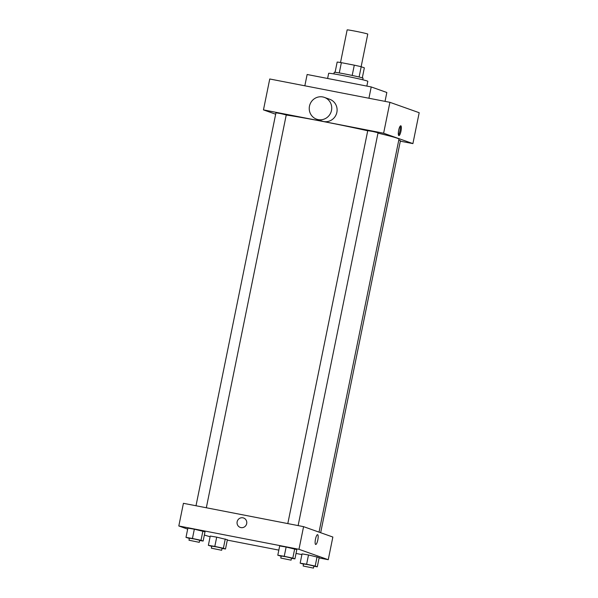 <?xml version="1.0" encoding="UTF-8"?>
<svg xmlns="http://www.w3.org/2000/svg" width="598" height="598" viewBox="0 0 598 598"><rect width="100%" height="100%" fill="white"/><g stroke="black" fill="none" stroke-linecap="round" stroke-linejoin="round"><path stroke-width="0.9" d="M361.132 66.714L367.77 34.093A10.517 0.374 -168.5 0 0 357.537 31.634A10.517 0.374 -168.5 0 0 347.154 29.9L340.516 62.521M339.275 72.941L341.368 62.663A14.33 0.508 -168.5 0 0 337.167 62.065L335.082 72.313M341.368 62.663L354.285 65.167A14.33 0.508 -168.5 0 1 361.199 66.729L364.346 67.843L362.313 77.852M359.106 77.007L361.199 66.729M333.908 73.905L334.23 72.321A14.726 0.523 11.5 0 1 346.99 74.384A14.726 0.523 11.5 0 1 362.68 77.972A14.726 0.523 11.5 0 1 363.091 78.189L362.769 79.781M352.192 75.453L354.285 65.167M366.851 86.09L367.822 81.298A19.981 0.71 -168.5 0 0 348.38 76.619A19.981 0.71 -168.5 0 0 328.661 73.33L327.614 78.473M385.03 101.368L386.831 92.488L371.216 86.942L307.133 74.496L304.838 85.798M275.663 114.218L263.464 109.89L269.75 78.988L389.911 102.318L419.191 112.716L412.904 143.61L400.324 141.173M398.836 135.582A4.993 1.218 -79 0 1 398.657 130.371A4.993 1.218 -79 0 1 400.787 125.789A4.993 1.218 -79 0 1 401.026 130.925A4.993 1.218 -79 0 1 398.881 135.597A4.993 1.218 -79 0 1 398.836 135.582M263.464 109.89L383.624 133.219L389.911 102.318M383.624 133.219L412.904 143.61M398.769 140.201L400.421 140.679L320.663 532.713M298.125 525.59L378.056 132.741L372.935 131.508L367.748 130.641L287.802 523.586M196.002 505.759L275.947 112.82L280.507 113.553L286.255 114.913L206.325 507.762M377.973 133.13A62.05 2.205 11.5 0 1 397.259 138.22A62.05 2.205 11.5 0 1 398.986 139.117L319.026 532.13M286.233 115.025A62.05 2.205 11.5 0 1 367.718 130.783M324.355 97.384L329.73 99.29A11.571 11.213 109.5 0 1 336.42 113.941A11.571 11.213 109.5 0 1 321.986 121.095L316.619 119.189A11.571 11.213 -70.5 0 0 331.053 112.035A11.571 11.213 -70.5 0 0 324.355 97.384A11.571 11.213 -70.5 0 0 309.472 106.145A11.571 11.213 -70.5 0 0 316.619 119.189M368.921 98.244L371.216 86.942M398.462 135.036A4.993 1.218 101 0 0 400.017 130.73A4.993 1.218 101 0 0 400.189 126.148M187.675 529.125L178.809 525.978L183.422 503.314L303.575 526.651L332.854 537.041L328.25 559.706L319.108 557.927M178.809 525.978L298.97 549.308L303.575 526.651M298.97 549.308L328.25 559.706M317.598 534.664A4.993 1.218 -79 0 1 317.807 539.979A4.993 1.218 -79 0 1 315.692 544.472A4.993 1.218 -79 0 1 315.452 539.336A4.993 1.218 -79 0 1 317.598 534.664A4.993 1.218 -79 0 1 317.807 539.979A4.993 1.218 -79 0 1 315.692 544.472M189.357 538.409L185.993 537.393L187.877 528.124L194.335 529.208L205.009 531.786L194.335 529.208L192.444 538.477L201.01 540.308L203.126 541.055L199.672 540.48M303.53 564.176L300.159 563.159L302.05 553.89L308.501 554.974L319.183 557.553L308.501 554.974L306.617 564.243L315.183 566.074L317.291 566.822L313.838 566.246M210.107 536.765L204.352 535.046M301.908 554.585L296.032 553.449M278.832 550.108L227.307 540.106M281.157 556.237L277.793 555.213L279.677 545.944L286.128 547.028L296.81 549.614L286.128 547.028L284.244 556.297L292.811 558.136L294.926 558.883L291.473 558.3M211.729 546.355L208.366 545.331L210.249 536.062L216.7 537.146L227.382 539.732L216.7 537.146L214.817 546.415L223.383 548.254L225.498 549.001L222.037 548.418M240.254 527.414A4.993 4.844 109.5 0 1 242.923 517.816A4.993 4.844 109.5 0 1 246.488 524.326A4.993 4.844 109.5 0 1 240.254 527.414A4.993 4.844 109.5 0 1 242.923 517.816A4.993 4.844 109.5 0 1 243.603 518.003M208.366 545.331L214.817 546.415M221.664 550.272L222.082 548.216L216.969 546.983L211.774 546.116L211.356 548.179L221.664 550.272L211.356 548.179M223.383 548.254L225.267 538.977M225.498 549.001L227.382 539.732M210.249 536.062L216.7 537.146M185.993 537.393L192.444 538.477M199.291 542.334L199.71 540.271L194.597 539.045L189.409 538.178L188.99 540.233L199.291 542.334L188.99 540.233M201.01 540.308L202.901 531.039M203.126 541.055L205.009 531.786M187.877 528.124L194.335 529.208M300.159 563.159L306.617 564.243M313.464 568.1L313.883 566.037L308.762 564.811L303.575 563.944L303.156 566.007L313.464 568.1L303.156 566.007M315.183 566.074L317.067 556.805M317.291 566.822L319.183 557.553M302.05 553.89L308.501 554.974M277.793 555.213L284.244 556.297M291.091 560.154L291.51 558.098L286.397 556.865L281.209 555.998L280.783 558.061L291.091 560.154L280.783 558.061M292.811 558.136L294.694 548.859M294.926 558.883L296.81 549.614M279.677 545.944L286.128 547.028"/></g></svg>
